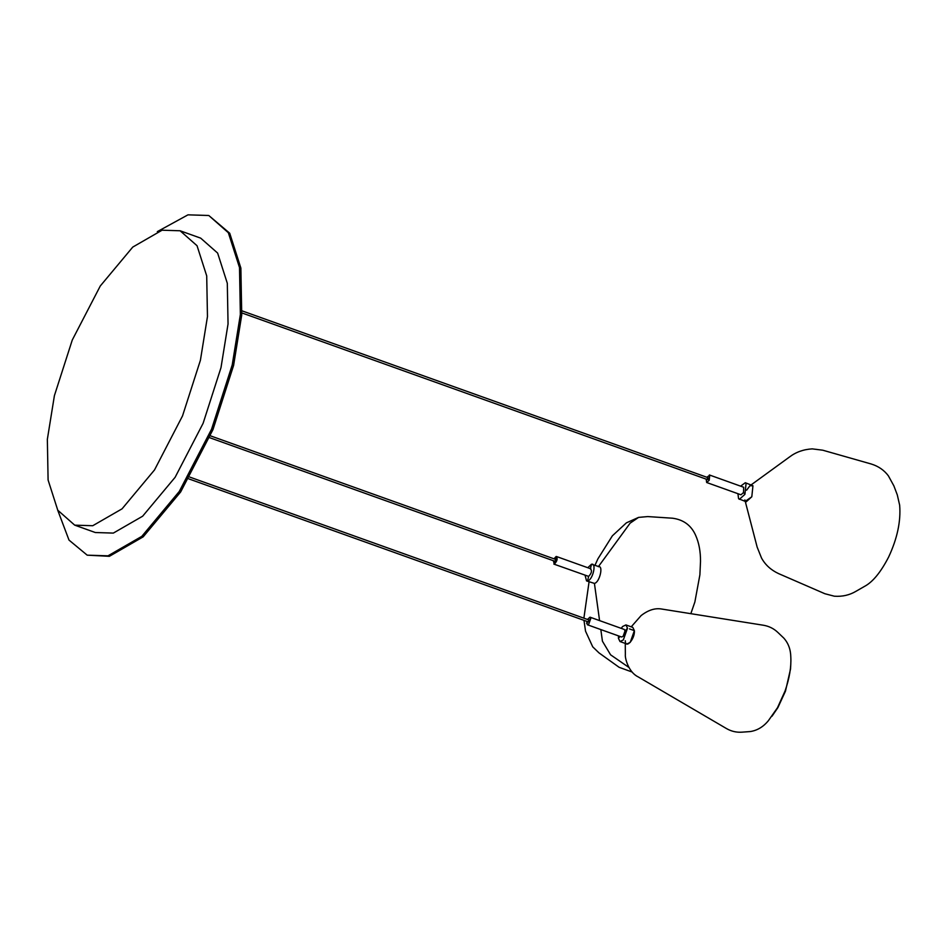 <?xml version="1.0" encoding="UTF-8"?>
<svg xmlns="http://www.w3.org/2000/svg" width="947" height="947" viewBox="0 0 947 947"><rect width="100%" height="100%" fill="white"/><g stroke="black" fill="none" stroke-linecap="round" stroke-linejoin="round"><path stroke-width="1.42" d="M57.66 510.031L69.013 540.098L87.195 555.167L108.005 555.83L141.825 536.345L179.279 491.457L211.595 429.121L232.228 364.926L240.36 314.511L239.508 267.575L228.345 232.725L208.79 215.502L187.98 214.839L157.32 231.636M87.195 555.167L109.379 556.315L143.186 536.831L180.652 491.955L212.968 429.607L233.601 365.424L241.734 314.996L240.869 268.06L229.719 233.222L208.79 215.502M162.067 230.204L132.758 247.084L100.287 285.982L72.28 340.009L54.405 395.645L47.35 439.337L48.096 480.022L57.767 510.22L74.706 525.147L92.747 525.727L122.056 508.835L154.515 469.937L182.522 415.911L200.409 360.274L207.464 316.582L206.706 275.897L197.035 245.711L180.096 230.772L162.067 230.204M74.706 525.147L95.304 532.522L113.332 533.09L142.642 516.21L175.112 477.312L203.12 423.285L220.994 367.649L228.049 323.957L227.304 283.271L217.632 253.074L200.681 238.135L180.096 230.772M585.08 575.279L586.548 580.902L587.566 580.937C592.763 580.109 596.894 562.53 591.473 564.27L587.791 567.727M599.356 566.756L591.473 564.27L590.443 568.673M586.548 580.902L594.42 583.399C599.629 582.571 603.748 564.98 598.338 566.72M737.914 493.695L738.589 498.738L746.236 501.78L751.8 496.784L752.96 485.764L745.313 482.721L740.613 486.142M739.37 499.329L744.934 494.334L746.094 483.301L745.313 482.721M618.533 635.899L618.415 638.266L619.989 641.533L623.327 639.947L627.506 628.204L625.931 624.925L622.593 626.512L621.232 628.358M619.989 641.533L626.855 643.996L630.193 642.409L634.372 630.655L632.797 627.388L625.931 624.925M708.048 479.016L707.456 478.271L708.048 479.016M553.344 560.719L554.315 564.104C557.321 561.003 557.913 558.47 556.09 556.528L554.019 558.825M590.869 568.827L556.552 556.54L554.315 564.104M553.853 564.092L588.632 576.392C591.638 573.278 592.23 570.757 590.407 568.816M744.875 499.921L745.455 501.2L751.8 496.784L752.96 485.764L749.941 485.752L746.615 490.179M706.166 479.135L706.675 482.508L709.208 480.247L709.741 475.228L706.841 477.252M706.675 482.508L740.992 494.796L743.525 492.523L743.691 487.255L709.386 474.968M625.28 640.717C625.505 649.666 635.094 639.047 634.372 630.655L629.506 628.915M586.785 621.35L587.294 624.724L588.809 624.002L590.715 618.663L589.993 617.172L587.46 619.456M587.294 624.724L621.611 637.011L623.126 636.289L625.032 630.951L624.31 629.459L589.993 617.172M587.566 580.937L588.632 576.392M743.525 492.523L744.934 494.334M618.415 638.266L620.06 636.455M627.506 628.204L625.032 630.951M598.528 566.46L630.122 523.158L638.574 517.393L647.784 516.577L672.512 518.21C683.521 519.678 691.239 525.384 695.643 535.339C698.957 542.773 700.579 551.474 700.508 561.429L699.892 574.817L694.873 601.972L690.837 613.68M594.42 583.399L599.581 620.605M600.824 629.566L602.434 641.202L610.59 654.827L628.855 667.398M709.208 480.247L708.025 478.744M586.584 623.233L590.715 618.663M242.041 310.853L708.096 477.702M707.421 479.584L241.899 312.936M209.571 437.656L554.966 561.299M555.925 559.511L210.364 435.809M632.123 672.027L619.137 667.315L598.978 652.874L592.727 646.837L585.53 631.164L583.979 620.344M638.574 517.393L626.417 522.827L612.378 535.813L597.877 558.908L595.012 565.205M589.07 581.813L583.885 618.178M751.208 484.828L789.419 457.046C795.894 452.11 803.494 449.387 812.23 448.878L822.718 450.192L871.276 464.018C878.437 466.232 884.143 470.174 888.381 475.832L893.861 485.835L897.294 494.902L899.65 505.165C900.964 521.193 897.294 538.476 888.641 557.014C880.781 572.248 872.743 582.026 864.552 586.371L856.147 591.2C849.613 595.107 842.345 596.776 834.343 596.208L824.849 593.722L778.541 573.586C770.976 570.047 765.306 564.885 761.554 558.091L757.162 547.153L745.265 501.437M188.737 478.851L588.738 622.049M589.377 620.143L189.767 477.087M790.816 663.658L790.544 668.961L785.465 691.168L777.866 707.658L771.994 716.24M631.223 626.819L641.107 615.586C648.304 609.986 655.265 607.808 662 609.087L763.507 625.257C769.035 626.204 773.794 628.571 777.795 632.371L783.737 638.029C788.318 643.108 790.686 649.488 790.816 657.171C791.337 667.067 789.419 678.336 785.063 691.002L777.487 707.729L768.384 720.691C763.294 726.87 757.245 730.492 750.249 731.558L742.069 732.161C736.565 732.564 731.38 731.368 726.515 728.586L637.804 676.679C628.796 672.24 624.831 658.532 625.351 654.472L625.269 643.427"/></g></svg>

